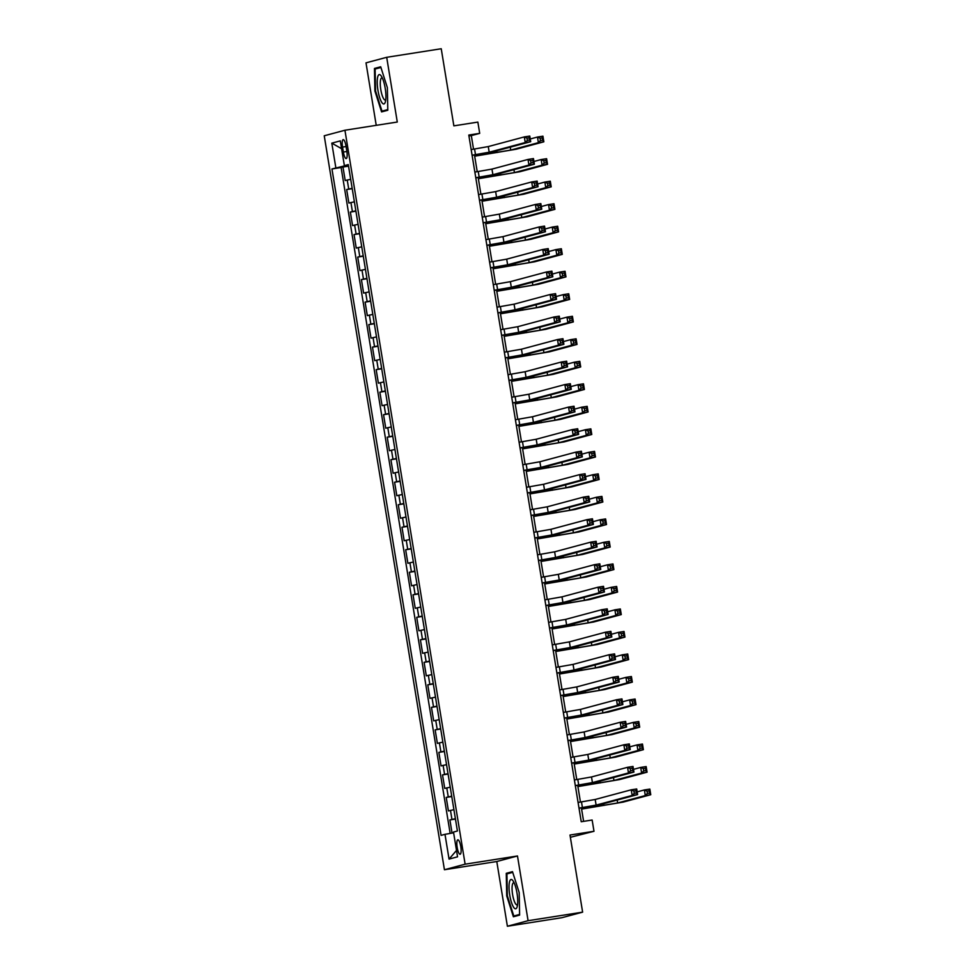 <?xml version="1.0" encoding="UTF-8"?>
<svg xmlns="http://www.w3.org/2000/svg" width="975" height="975" viewBox="0 0 975 975"><rect width="100%" height="100%" fill="white"/><g stroke="black" fill="none" stroke-linecap="round" stroke-linejoin="round"><path stroke-width="1.46" d="M460.773 846.544A7.3 1.84 -98.9 0 0 457.86 839.816A7.3 1.84 -98.9 0 0 457.19 847.507A7.3 1.84 -98.9 0 0 460.115 854.246A7.3 1.84 -98.9 0 0 460.773 846.544M570.363 837.293L593.994 831.285L592.142 820.024L581.234 821.73L468.792 135.062L479.7 133.356L477.86 122.094L453.862 125.86L441.236 48.75L386.697 57.306L366.003 62.851L376.228 125.324M507.39 926.25L561.929 917.694L582.623 912.149L528.084 920.705L517.481 855.977L465.124 864.179L444.429 869.737L496.787 861.522L507.39 926.25L528.084 920.705M465.124 864.179L344.931 130.236L324.236 135.781L444.429 869.737M350.695 179.29L345.199 180.546L342.981 167.03L348.538 166.164M352.17 188.297L346.673 189.54L352.231 188.675M346.673 189.54L348.879 203.056L354.376 201.801M358.069 224.323L352.572 225.566L350.354 212.062L355.912 211.185M361.749 246.833L356.253 248.077L354.047 234.573L359.604 233.707M365.442 269.344L359.946 270.599L357.727 257.083L363.285 256.218M369.123 291.866L363.626 293.109L361.42 279.606L366.978 278.728M372.816 314.377L367.319 315.62L365.101 302.116L370.658 301.238M376.496 336.887L371.012 338.13L368.794 324.626L374.351 323.761M380.189 359.397L374.692 360.653L372.487 347.137L378.032 346.271M383.87 381.92L378.385 383.163L376.167 369.659L381.725 368.782M387.562 404.43L382.066 405.673L379.86 392.169L385.405 391.292M391.243 426.94L385.759 428.196L383.541 414.68L389.098 413.814M394.936 449.451L389.439 450.706L387.233 437.19L392.779 436.325M398.617 471.973L393.132 473.216L390.914 459.712L396.472 458.835M402.309 494.483L396.813 495.727L394.607 482.223L400.152 481.357M405.99 516.994L400.506 518.249L398.288 504.733L403.845 503.868M409.683 539.516L404.186 540.759L401.98 527.256L407.526 526.378M413.363 562.027L407.879 563.27L405.661 549.766L411.218 548.888M417.056 584.537L411.56 585.792L409.354 572.276L414.899 571.411M420.737 607.047L415.253 608.303L413.034 594.787L418.592 593.921M424.43 629.57L418.933 630.813L416.727 617.309L422.273 616.432M428.11 652.08L422.626 653.323L420.408 639.819L425.965 638.954M431.803 674.59L426.307 675.846L424.101 662.33L429.646 661.464M435.484 697.113L429.999 698.356L427.781 684.852L433.339 683.975M439.177 719.623L433.68 720.866L431.474 707.362L437.019 706.485M442.857 742.133L437.373 743.377L435.155 729.873L440.712 729.007M446.55 764.644L441.053 765.899L438.847 752.383L444.393 751.518M450.231 787.166L444.746 788.409L442.528 774.906L448.086 774.028M453.923 809.677L448.427 810.92L446.221 797.416L451.766 796.551M342.554 147.091L343.371 152.039A7.069 1.792 -98.9 0 0 346.198 158.572A7.069 1.792 -98.9 0 0 346.832 151.113L346.028 146.165A7.069 1.792 -98.9 0 0 343.2 139.632A7.069 1.792 -98.9 0 0 342.554 147.091L346.088 146.542M346.734 165.36L331.951 168.967L441.078 835.38L444.99 834.332L449.048 859.097L457.555 856.818L453.497 832.053L457.409 830.993L348.282 164.592L344.37 165.64L348.38 165.165M335.863 167.919L331.805 143.154L340.312 140.875L344.37 165.64M342.981 167.03L341.116 167.529L450.158 833.406M455.398 818.683L449.902 819.926L452.059 833.064M446.221 797.416L451.705 796.173M442.528 774.906L448.025 773.65M438.847 752.383L444.332 751.14M435.155 729.873L440.651 728.63M431.474 707.362L436.958 706.107M427.781 684.852L433.278 683.597M424.101 662.33L429.585 661.087M420.408 639.819L425.904 638.576M416.727 617.309L422.212 616.054M413.034 594.787L418.531 593.543M409.354 572.276L414.838 571.033M405.661 549.766L411.158 548.523M401.98 527.256L407.465 526M398.288 504.733L403.784 503.49M394.607 482.223L400.091 480.98M390.914 459.712L396.411 458.457M387.233 437.19L392.718 435.947M383.541 414.68L389.037 413.437M379.86 392.169L385.344 390.926M376.167 369.659L381.664 368.404M372.487 347.137L377.971 345.893M368.794 324.626L374.29 323.383M365.101 302.116L370.597 300.861M361.42 279.606L366.917 278.35M357.727 257.083L363.224 255.84M354.047 234.573L359.543 233.33M350.354 212.062L355.851 210.807M348.465 165.701L346.832 165.957M593.994 831.285L569.997 835.039L582.623 912.149M344.931 130.236L397.288 122.033L386.697 57.306M473.533 149.199L471.315 135.598L479.7 133.356M583.611 821.364L581.405 807.885M580.454 802.096L577.712 785.362M576.761 779.586L574.031 762.852M573.081 757.075L570.338 740.342M569.388 734.565L566.658 717.832M565.707 712.043L562.965 695.309M562.014 689.532L559.284 672.799M558.334 667.022L555.592 650.288M554.641 644.512L551.911 627.778M550.96 621.989L548.218 605.256M547.268 599.479L544.538 582.745M543.587 576.968L540.845 560.235M539.894 554.446L537.164 537.712M536.213 531.936L533.471 515.202M532.521 509.425L529.791 492.692M528.84 486.915L526.098 470.182M525.147 464.393L522.417 447.659M521.467 441.882L518.724 425.149M517.774 419.372L515.044 402.638M514.093 396.849L511.351 380.116M510.4 374.339L507.67 357.606M506.72 351.829L503.977 335.095M503.027 329.318L500.297 312.585M499.346 306.796L496.604 290.062M495.653 284.286L492.923 267.552M491.973 261.775L489.231 245.042M488.28 239.265L485.55 222.519M484.599 216.743L481.857 200.009M480.907 194.232L478.177 177.499M477.226 171.722L474.484 154.988M468.938 135.976L471.315 135.598M341.116 167.529L331.951 168.967M449.902 819.926L455.459 819.061M444.99 834.332L453.619 832.784M341.591 148.688L331.805 143.154M449.048 859.097L456.507 850.456M374.9 91.016L381.578 111.906L387.806 110.236L387.367 87.677L380.701 66.775L374.461 68.457L374.9 91.016L375.546 90.919L375.107 69.03L380.92 67.47L374.461 68.457M517.481 855.977L496.787 861.522M519.614 915.098L519.175 892.539L512.497 871.65L506.269 873.32L506.707 895.879L513.386 916.768L519.614 915.098L513.801 916L507.341 895.757L506.707 895.879M507.341 895.757L506.915 873.905L512.716 872.345L506.269 873.32M472.095 155.208L489.194 152.21L525.245 142.545L524.318 136.914L529.778 136.061L530.705 141.692L494.654 151.357L472.119 155.354M471.169 149.577L488.268 146.579L524.318 136.914L526.963 138.157L527.329 140.4L529.51 140.059L529.145 137.816L526.963 138.157M529.51 140.059L530.705 141.692L525.245 142.545L527.329 140.4M529.145 137.816L529.778 136.061M474.654 156.049L510.729 150.077L538.395 142.667L537.469 137.036L542.929 136.183L543.843 141.814L516.189 149.224L474.679 156.195M530.254 138.974L537.469 137.036L540.113 138.267L540.479 140.522L542.661 140.181L542.295 137.926L540.113 138.267M542.661 140.181L543.843 141.814L538.395 142.667L540.479 140.522M542.295 137.926L542.929 136.183M385.21 88.298A14.832 3.742 -98.9 0 0 381.201 75.94A14.832 3.742 -98.9 0 0 377.934 90.248A14.832 3.742 -98.9 0 0 385.296 102.083A14.832 3.742 -98.9 0 0 385.21 88.298M382.322 77.951A11.237 2.84 -98.9 0 0 381.822 77.866A11.237 2.84 -98.9 0 0 380.811 89.7A11.237 2.84 -98.9 0 0 385.308 100.059A11.237 2.84 -98.9 0 0 385.747 99.828M387.806 110.224L382.005 111.138L375.533 90.894M387.794 109.578L382.005 111.138M513.118 880.973A14.832 3.742 -98.9 0 0 512.996 880.803A14.832 3.742 -98.9 0 0 509.035 887.847A14.832 3.742 -98.9 0 0 513.63 907.298A14.832 3.742 -98.9 0 0 517.091 906.957A14.832 3.742 -98.9 0 0 517.103 893.758A14.832 3.742 -98.9 0 0 513.118 880.973M514.13 882.814A11.237 2.84 -98.9 0 0 513.63 882.728A11.237 2.84 -98.9 0 0 512.216 891.528A11.237 2.84 -98.9 0 0 515.556 903.788A11.237 2.84 -98.9 0 0 517.103 904.922A11.237 2.84 -98.9 0 0 517.554 904.69M519.602 914.44L513.801 916M475.776 177.718L492.887 174.72L528.938 165.055L528.011 159.437L533.459 158.572L534.385 164.202L498.335 173.867L475.8 177.864M474.862 172.087L491.961 169.102L528.011 159.437L530.656 160.668L531.022 162.923L533.203 162.581L532.837 160.327L530.656 160.668M533.203 162.581L534.385 164.202L528.938 165.055L531.022 162.923M532.837 160.327L533.459 158.572M479.468 200.228L496.567 197.243L532.618 187.578L531.692 181.947L537.152 181.094L538.078 186.712L502.028 196.389L479.493 200.387M478.542 194.598L495.641 191.612L531.692 181.947L534.337 183.178L534.702 185.433L536.884 185.092L536.518 182.837L534.337 183.178M536.884 185.092L538.078 186.712L532.618 187.578L534.702 185.433M536.518 182.837L537.152 181.094M483.149 222.751L500.26 219.753L536.311 210.088L535.385 204.457L540.832 203.604L541.759 209.235L505.708 218.9L483.173 222.897M482.235 217.12L499.334 214.122L535.385 204.457L538.029 205.701L538.395 207.943L540.577 207.602L540.211 205.359L538.029 205.701M540.577 207.602L541.759 209.235L536.311 210.088L538.395 207.943M540.211 205.359L540.832 203.604M486.842 245.261L503.941 242.263L539.992 232.598L539.065 226.968L544.525 226.115L545.452 231.745L509.401 241.41L486.866 245.408M485.916 239.631L503.015 236.632L539.065 226.968L541.71 228.211L542.076 230.466L544.257 230.124L543.892 227.87L541.71 228.211M544.257 230.124L545.452 231.745L539.992 232.598L542.076 230.466M543.892 227.87L544.525 226.115M478.347 178.559L514.422 172.599L542.076 165.177L541.162 159.547L546.609 158.693L547.536 164.324L519.87 171.734L478.372 178.717M533.947 161.484L541.162 159.547L543.794 160.79L544.16 163.032L546.341 162.691L545.976 160.448L543.794 160.79M546.341 162.691L547.536 164.324L542.076 165.177L544.16 163.032M545.976 160.448L546.609 158.693M482.028 201.069L518.103 195.11L545.768 187.688L544.842 182.069L550.302 181.204L551.216 186.834L523.563 194.257L482.052 201.228M537.627 183.995L544.842 182.069L547.487 183.3L547.852 185.555L550.034 185.213L549.668 182.959L547.487 183.3M550.034 185.213L551.216 186.834L545.768 187.688L547.852 185.555M549.668 182.959L550.302 181.204M485.721 223.592L521.796 217.62L549.449 210.21L548.535 204.579L553.983 203.726L554.909 209.345L527.243 216.767L485.745 223.738M541.32 206.517L548.535 204.579L551.168 205.81L551.533 208.065L553.715 207.724L553.349 205.469L551.168 205.81M553.715 207.724L554.909 209.345L549.449 210.21L551.533 208.065M553.349 205.469L553.983 203.726M489.401 246.102L525.476 240.13L553.142 232.72L552.216 227.09L557.676 226.237L558.59 231.867L530.936 239.277L489.426 246.248M545.001 229.027L552.216 227.09L554.86 228.333L555.226 230.575L557.408 230.234L557.042 227.992L554.86 228.333M557.408 230.234L558.59 231.867L553.142 232.72L555.226 230.575M557.042 227.992L557.676 226.237M490.523 267.772L507.634 264.786L543.684 255.109L542.758 249.49L548.206 248.625L549.132 254.256L513.082 263.92L490.547 267.93M489.608 262.141L506.707 259.155L542.758 249.49L545.403 250.721L545.768 252.976L547.95 252.635L547.584 250.38L545.403 250.721M547.95 252.635L549.132 254.256L543.684 255.109L545.768 252.976M547.584 250.38L548.206 248.625M493.094 268.613L529.169 262.653L556.822 255.231L555.908 249.6L561.356 248.747L562.283 254.377L534.617 261.8L493.118 268.771M548.693 251.538L555.908 249.6L558.541 250.843L558.907 253.098L561.088 252.757L560.722 250.502L558.541 250.843M561.088 252.757L562.283 254.377L556.822 255.231L558.907 253.098M560.722 250.502L561.356 248.747M494.215 290.282L511.314 287.296L547.365 277.631L546.439 272.001L551.899 271.147L552.825 276.778L516.774 286.443L494.24 290.44M493.289 284.663L510.388 281.665L546.439 272.001L549.083 273.232L549.449 275.486L551.631 275.145L551.265 272.89L549.083 273.232M551.631 275.145L552.825 276.778L547.365 277.631L549.449 275.486M551.265 272.89L551.899 271.147M496.775 291.135L532.85 285.163L560.515 277.741L559.589 272.123L565.049 271.257L565.963 276.888L538.31 284.31L496.799 291.281M552.374 274.048L559.589 272.123L562.234 273.353L562.599 275.608L564.781 275.267L564.415 273.012L562.234 273.353M564.781 275.267L565.963 276.888L560.515 277.741L562.599 275.608M564.415 273.012L565.049 271.257M497.896 312.804L515.007 309.806L551.058 300.142L550.132 294.511L555.579 293.658L556.506 299.288L520.455 308.953L497.92 312.951M496.982 307.174L514.081 304.176L550.132 294.511L552.776 295.754L553.142 297.997L555.323 297.655L554.958 295.413L552.776 295.754M555.323 297.655L556.506 299.288L551.058 300.142L553.142 297.997M554.958 295.413L555.579 293.658M500.467 313.645L536.543 307.673L564.196 300.263L563.282 294.633L568.73 293.78L569.656 299.41L541.99 306.82L500.492 313.792M556.067 296.571L563.282 294.633L565.914 295.864L566.28 298.118L568.462 297.777L568.096 295.522L565.914 295.864M568.462 297.777L569.656 299.41L564.196 300.263L566.28 298.118M568.096 295.522L568.73 293.78M501.589 335.315L518.688 332.317L554.738 322.652L553.812 317.021L559.272 316.168L560.198 321.799L524.148 331.463L501.613 335.461M500.663 329.684L517.762 326.698L553.812 317.021L556.457 318.264L556.822 320.519L559.004 320.178L558.638 317.923L556.457 318.264M559.004 320.178L560.198 321.799L554.738 322.652L556.822 320.519M558.638 317.923L559.272 316.168M504.148 336.156L540.223 330.184L567.889 322.774L566.962 317.143L572.423 316.29L573.337 321.921L545.683 329.331L504.173 336.314M559.747 319.081L566.962 317.143L569.607 318.386L569.973 320.629L572.154 320.288L571.789 318.045L569.607 318.386M572.154 320.288L573.337 321.921L567.889 322.774L569.973 320.629M571.789 318.045L572.423 316.29M505.269 357.825L522.381 354.839L558.431 345.174L557.505 339.544L562.953 338.691L563.879 344.309L527.828 353.974L505.294 357.983M504.355 352.194L521.454 349.208L557.505 339.544L560.15 340.775L560.515 343.029L562.697 342.688L562.331 340.433L560.15 340.775M562.697 342.688L563.879 344.309L558.431 345.174L560.515 343.029M562.331 340.433L562.953 338.691M507.841 358.666L543.916 352.706L571.569 345.284L570.655 339.653L576.103 338.8L577.029 344.431L549.364 351.853L507.865 358.824M563.44 341.591L570.655 339.653L573.288 340.897L573.653 343.151L575.835 342.81L575.469 340.555L573.288 340.897M575.835 342.81L577.029 344.431L571.569 345.284L573.653 343.151M575.469 340.555L576.103 338.8M508.962 380.335L526.061 377.349L562.112 367.685L561.186 362.054L566.646 361.201L567.572 366.832L531.521 376.496L508.987 380.494M508.036 374.717L525.135 371.719L561.186 362.054L563.83 363.297L564.196 365.54L566.378 365.198L566.012 362.944L563.83 363.297M566.378 365.198L567.572 366.832L562.112 367.685L564.196 365.54M566.012 362.944L566.646 361.201M511.522 381.188L547.597 375.217L575.262 367.807L574.336 362.176L579.796 361.323L580.71 366.941L553.057 374.363L511.546 381.335M567.121 364.114L574.336 362.176L576.981 363.407L577.346 365.662L579.528 365.32L579.162 363.066L576.981 363.407M579.528 365.32L580.71 366.941L575.262 367.807L577.346 365.662M579.162 363.066L579.796 361.323M512.643 402.858L529.754 399.86L565.805 390.195L564.878 384.564L570.326 383.711L571.253 389.342L535.202 399.007L512.667 403.004M511.729 397.227L528.828 394.229L564.878 384.564L567.523 385.808L567.889 388.062L570.07 387.709L569.705 385.466L567.523 385.808M570.07 387.709L571.253 389.342L565.805 390.195L567.889 388.062M569.705 385.466L570.326 383.711M515.214 403.699L551.289 397.727L578.943 390.317L578.029 384.686L583.477 383.833L584.403 389.464L556.737 396.874L515.239 403.845M570.814 386.624L578.029 384.686L580.661 385.929L581.027 388.172L583.208 387.831L582.843 385.576L580.661 385.929M583.208 387.831L584.403 389.464L578.943 390.317L581.027 388.172M582.843 385.576L583.477 383.833M516.336 425.368L533.435 422.37L569.485 412.705L568.559 407.087L574.019 406.222L574.945 411.852L538.895 421.517L516.36 425.514M515.409 419.737L532.508 416.752L568.559 407.087L571.204 408.318L571.569 410.572L573.751 410.231L573.385 407.977L571.204 408.318M573.751 410.231L574.945 411.852L569.485 412.705L571.569 410.572M573.385 407.977L574.019 406.222M518.895 426.209L554.97 420.249L582.636 412.827L581.709 407.197L587.169 406.343L588.083 411.974L560.43 419.384L518.919 426.367M574.494 409.134L581.709 407.197L584.354 408.44L584.72 410.694L586.901 410.341L586.536 408.098L584.354 408.44M586.901 410.341L588.083 411.974L582.636 412.827L584.72 410.694M586.536 408.098L587.169 406.343M520.016 447.878L537.128 444.893L573.178 435.228L572.252 429.597L577.7 428.744L578.626 434.375L542.575 444.039L520.041 448.037M519.102 442.248L536.201 439.262L572.252 429.597L574.897 430.828L575.262 433.083L577.444 432.742L577.078 430.487L574.897 430.828M577.444 432.742L578.626 434.375L573.178 435.228L575.262 433.083M577.078 430.487L577.7 428.744M522.588 448.719L558.663 442.76L586.316 435.337L585.402 429.719L590.85 428.854L591.776 434.484L564.111 441.907L522.612 448.878M578.187 431.645L585.402 429.719L588.035 430.95L588.413 433.205L590.594 432.863L590.216 430.609L588.035 430.95M590.594 432.863L591.776 434.484L586.316 435.337L588.413 433.205M590.216 430.609L590.85 428.854M523.709 470.401L540.808 467.403L576.859 457.738L575.933 452.107L581.393 451.254L582.319 456.885L546.268 466.55L523.733 470.547M522.783 464.77L539.882 461.772L575.933 452.107L578.577 453.351L578.943 455.593L581.124 455.252L580.759 453.009L578.577 453.351M581.124 455.252L582.319 456.885L576.859 457.738L578.943 455.593M580.759 453.009L581.393 451.254M526.268 471.242L562.343 465.27L590.009 457.86L589.083 452.229L594.543 451.376L595.457 457.007L567.803 464.417L526.293 471.388M581.868 454.167L589.083 452.229L591.727 453.46L592.093 455.715L594.275 455.374L593.909 453.119L591.727 453.46M594.275 455.374L595.457 457.007L590.009 457.86L592.093 455.715M593.909 453.119L594.543 451.376M527.39 492.911L544.501 489.913L580.552 480.248L579.625 474.618L585.073 473.765L585.999 479.395L549.949 489.06L527.414 493.058M526.476 487.281L543.575 484.283L579.625 474.618L582.27 475.861L582.636 478.116L584.817 477.774L584.452 475.52L582.27 475.861M584.817 477.774L585.999 479.395L580.552 480.248L582.636 478.116M584.452 475.52L585.073 473.765M529.961 493.752L566.036 487.78L593.69 480.37L592.776 474.74L598.223 473.887L599.15 479.517L571.484 486.927L529.986 493.898M585.561 476.678L592.776 474.74L595.408 475.983L595.786 478.225L597.967 477.884L597.59 475.642L595.408 475.983M597.967 477.884L599.15 479.517L593.69 480.37L595.786 478.225M597.59 475.642L598.223 473.887M531.082 515.422L548.182 512.436L584.232 502.771L583.306 497.14L588.766 496.287L589.692 501.906L553.642 511.57L531.107 515.58M530.156 509.791L547.255 506.805L583.306 497.14L585.951 498.371L586.316 500.626L588.498 500.285L588.132 498.03L585.951 498.371M588.498 500.285L589.692 501.906L584.232 502.771L586.316 500.626M588.132 498.03L588.766 496.287M533.642 516.263L569.717 510.303L597.383 502.881L596.456 497.25L601.916 496.397L602.83 502.028L575.177 509.45L533.666 516.421M589.241 499.188L596.456 497.25L599.101 498.493L599.467 500.748L601.648 500.407L601.283 498.152L599.101 498.493M601.648 500.407L602.83 502.028L597.383 502.881L599.467 500.748M601.283 498.152L601.916 496.397M534.763 537.932L551.874 534.946L587.925 525.281L586.999 519.651L592.447 518.798L593.373 524.428L557.322 534.093L534.788 538.09M533.849 532.313L550.948 529.315L586.999 519.651L589.643 520.882L590.009 523.136L592.191 522.795L591.825 520.54L589.643 520.882M592.191 522.795L593.373 524.428L587.925 525.281L590.009 523.136M591.825 520.54L592.447 518.798M537.335 538.785L573.41 532.813L601.063 525.403L600.149 519.773L605.597 518.919L606.523 524.538L578.857 531.96L537.359 538.931M592.934 521.698L600.149 519.773L602.782 521.003L603.159 523.258L605.341 522.917L604.963 520.662L602.782 521.003M605.341 522.917L606.523 524.538L601.063 525.403L603.159 523.258M604.963 520.662L605.597 518.919M538.456 560.454L555.555 557.456L591.606 547.792L590.679 542.161L596.139 541.308L597.066 546.938L561.015 556.603L538.48 560.601M537.53 554.824L554.629 551.826L590.679 542.161L593.324 543.404L593.69 545.659L595.871 545.305L595.506 543.063L593.324 543.404M595.871 545.305L597.066 546.938L591.606 547.792L593.69 545.659M595.506 543.063L596.139 541.308M541.015 561.295L577.09 555.323L604.756 547.913L603.83 542.283L609.29 541.43L610.204 547.06L582.55 554.47L541.04 561.442M596.615 544.221L603.83 542.283L606.474 543.514L606.84 545.768L609.022 545.427L608.656 543.173L606.474 543.514M609.022 545.427L610.204 547.06L604.756 547.913L606.84 545.768M608.656 543.173L609.29 541.43M542.137 582.965L559.248 579.967L595.298 570.302L594.372 564.683L599.82 563.818L600.746 569.449L564.696 579.113L542.161 583.111M541.222 577.334L558.322 574.348L594.372 564.683L597.017 565.914L597.383 568.169L599.564 567.828L599.198 565.573L597.017 565.914M599.564 567.828L600.746 569.449L595.298 570.302L597.383 568.169M599.198 565.573L599.82 563.818M544.708 583.806L580.783 577.846L608.437 570.424L607.523 564.793L612.97 563.94L613.897 569.571L586.231 576.981L544.732 583.964M600.308 566.731L607.523 564.793L610.155 566.036L610.533 568.291L612.714 567.938L612.337 565.695L610.155 566.036M612.714 567.938L613.897 569.571L608.437 570.424L610.533 568.291M612.337 565.695L612.97 563.94M545.829 605.475L562.928 602.489L598.979 592.824L598.053 587.194L603.513 586.341L604.439 591.959L568.388 601.636L545.854 605.633M544.903 599.844L562.014 596.858L598.053 587.194L600.697 588.425L601.063 590.679L603.245 590.338L602.879 588.083L600.697 588.425M603.245 590.338L604.439 591.959L598.979 592.824L601.063 590.679M602.879 588.083L603.513 586.341M548.389 606.316L584.464 600.356L612.129 592.934L611.203 587.316L616.663 586.45L617.577 592.081L589.924 599.503L548.413 606.474M603.988 589.241L611.203 587.316L613.848 588.547L614.213 590.801L616.395 590.46L616.029 588.205L613.848 588.547M616.395 590.46L617.577 592.081L612.129 592.934L614.213 590.801M616.029 588.205L616.663 586.45M549.51 627.997L566.621 624.999L602.672 615.335L601.746 609.704L607.206 608.851L608.12 614.482L572.069 624.146L549.534 628.144M548.596 622.367L565.695 619.369L601.746 609.704L604.39 610.947L604.756 613.19L606.938 612.848L606.572 610.606L604.39 610.947M606.938 612.848L608.12 614.482L602.672 615.335L604.756 613.19M606.572 610.606L607.206 608.851M552.082 628.838L588.157 622.867L615.81 615.457L614.896 609.826L620.344 608.973L621.27 614.591L593.604 622.013L552.106 628.985M607.681 611.764L614.896 609.826L617.528 611.057L617.906 613.312L620.088 612.97L619.71 610.716L617.528 611.057M620.088 612.97L621.27 614.591L615.81 615.457L617.906 613.312M619.71 610.716L620.344 608.973M553.203 650.508L570.302 647.51L606.352 637.845L605.426 632.214L610.886 631.361L611.812 636.992L575.762 646.657L553.227 650.654M552.277 644.877L569.388 641.879L605.426 632.214L608.071 633.457L608.437 635.712L610.618 635.371L610.253 633.116L608.071 633.457M610.618 635.371L611.812 636.992L606.352 637.845L608.437 635.712M610.253 633.116L610.886 631.361M555.762 651.349L591.837 645.377L619.503 637.967L618.577 632.336L624.037 631.483L624.951 637.114L597.297 644.524L555.787 651.495M611.362 634.274L618.577 632.336L621.221 633.579L621.587 635.822L623.768 635.481L623.403 633.238L621.221 633.579M623.768 635.481L624.951 637.114L619.503 637.967L621.587 635.822M623.403 633.238L624.037 631.483M556.883 673.018L573.995 670.032L610.045 660.355L609.119 654.737L614.579 653.884L615.493 659.502L579.442 669.167L556.908 673.177M555.969 667.388L573.068 664.402L609.119 654.737L611.764 655.968L612.129 658.223L614.311 657.881L613.945 655.627L611.764 655.968M614.311 657.881L615.493 659.502L610.045 660.355L612.129 658.223M613.945 655.627L614.579 653.884M559.455 673.859L595.53 667.899L623.183 660.477L622.269 654.847L627.717 653.993L628.643 659.624L600.978 667.046L559.479 674.017M615.054 656.784L622.269 654.847L624.902 656.09L625.28 658.344L627.461 658.003L627.083 655.748L624.902 656.09M627.461 658.003L628.643 659.624L623.183 660.477L625.28 658.344M627.083 655.748L627.717 653.993M560.576 695.528L577.675 692.543L613.726 682.878L612.812 677.247L618.26 676.394L619.186 682.025L583.135 691.689L560.601 695.687M559.65 689.91L576.761 686.912L612.812 677.247L615.444 678.478L615.81 680.733L617.992 680.392L617.626 678.137L615.444 678.478M617.992 680.392L619.186 682.025L613.726 682.878L615.81 680.733M617.626 678.137L618.26 676.394M563.136 696.382L599.211 690.41L626.876 682.987L625.95 677.369L631.41 676.516L632.324 682.134L604.671 689.557L563.16 696.528M618.735 679.295L625.95 677.369L628.595 678.6L628.96 680.855L631.142 680.513L630.776 678.259L628.595 678.6M631.142 680.513L632.324 682.134L626.876 682.987L628.96 680.855M630.776 678.259L631.41 676.516M564.257 718.051L581.368 715.053L617.419 705.388L616.492 699.757L621.952 698.904L622.867 704.535L586.816 714.2L564.281 718.197M563.343 712.42L580.442 709.422L616.492 699.757L619.137 701.001L619.503 703.243L621.684 702.902L621.319 700.659L619.137 701.001M621.684 702.902L622.867 704.535L617.419 705.388L619.503 703.243M621.319 700.659L621.952 698.904M567.95 740.561L585.049 737.563L621.099 727.898L620.185 722.28L625.633 721.415L626.559 727.045L590.509 736.71L567.974 740.707M567.023 734.931L584.135 731.945L620.185 722.28L622.818 723.511L623.183 725.766L625.365 725.424L624.999 723.17L622.818 723.511M625.365 725.424L626.559 727.045L621.099 727.898L623.183 725.766M624.999 723.17L625.633 721.415M571.63 763.072L588.742 760.086L624.792 750.421L623.866 744.79L629.326 743.937L630.24 749.556L594.189 759.22L571.655 763.23M570.716 757.441L587.815 754.455L623.866 744.79L626.511 746.021L626.876 748.276L629.058 747.935L628.692 745.68L626.511 746.021M629.058 747.935L630.24 749.556L624.792 750.421L626.876 748.276M628.692 745.68L629.326 743.937M566.828 718.892L602.903 712.92L630.557 705.51L629.643 699.879L635.091 699.026L636.017 704.657L608.351 712.067L566.853 719.038M622.428 701.817L629.643 699.879L632.275 701.11L632.653 703.365L634.835 703.024L634.457 700.769L632.275 701.11M634.835 703.024L636.017 704.657L630.557 705.51L632.653 703.365M634.457 700.769L635.091 699.026M570.509 741.402L606.584 735.443L634.25 728.02L633.323 722.39L638.783 721.537L639.697 727.167L612.044 734.577L570.533 741.561M626.108 724.328L633.323 722.39L635.968 723.633L636.334 725.875L638.515 725.534L638.15 723.292L635.968 723.633M638.515 725.534L639.697 727.167L634.25 728.02L636.334 725.875M638.15 723.292L638.783 721.537M574.202 763.912L610.277 757.953L637.93 750.531L637.016 744.912L642.464 744.047L643.39 749.678L615.725 757.1L574.226 764.071M629.801 746.838L637.016 744.912L639.649 746.143L640.027 748.398L642.208 748.057L641.83 745.802L639.649 746.143M642.208 748.057L643.39 749.678L637.93 750.531L640.027 748.398M641.83 745.802L642.464 744.047M575.323 785.582L592.422 782.596L628.473 772.931L627.559 767.301L633.007 766.447L633.933 772.078L597.882 781.743L575.347 785.74M574.397 779.963L591.508 776.965L627.559 767.301L630.191 768.544L630.557 770.786L632.738 770.445L632.373 768.203L630.191 768.544M632.738 770.445L633.933 772.078L628.473 772.931L630.557 770.786M632.373 768.203L633.007 766.447M577.883 786.435L613.957 780.463L641.623 773.053L640.697 767.422L646.157 766.569L647.071 772.188L619.418 779.61L577.907 786.581M633.482 769.36L640.697 767.422L643.342 768.653L643.707 770.908L645.889 770.567L645.523 768.312L643.342 768.653M645.889 770.567L647.071 772.188L641.623 773.053L643.707 770.908M645.523 768.312L646.157 766.569M579.004 808.104L596.115 805.106L632.166 795.442L631.239 789.811L636.699 788.958L637.613 794.588L601.563 804.253L579.028 808.251M578.09 802.474L595.189 799.476L631.239 789.811L633.884 791.054L634.25 793.309L636.431 792.967L636.066 790.713L633.884 791.054M636.431 792.967L637.613 794.588L632.166 795.442L634.25 793.309M636.066 790.713L636.699 788.958M581.575 808.945L617.65 802.973L645.304 795.563L644.39 789.933L649.838 789.08L650.764 794.71L623.098 802.12L581.6 809.092M637.175 791.871L644.39 789.933L647.022 791.176L647.4 793.418L649.582 793.077L649.204 790.835L647.022 791.176M649.582 793.077L650.764 794.71L645.304 795.563L647.4 793.418M649.204 790.835L649.838 789.08M348.709 189.004L347.234 179.997M451.949 819.378L450.474 810.371M448.256 796.868L446.782 787.861M444.576 774.357L443.101 765.351M440.883 751.835L439.408 742.84M437.202 729.324L435.727 720.318M433.509 706.814L432.035 697.807M429.829 684.304L428.354 675.297M426.136 661.781L424.661 652.775M422.455 639.271L420.981 630.264M418.763 616.761L417.288 607.754M415.082 594.25L413.607 585.244M411.389 571.728L409.914 562.721M407.708 549.217L406.234 540.211M404.016 526.707L402.541 517.701M400.335 504.185L398.86 495.178M396.642 481.674L395.168 472.668M392.962 459.164L391.487 450.158M389.269 436.654L387.794 427.647M385.588 414.131L384.113 405.125M381.895 391.621L380.421 382.614M378.215 369.111L376.74 360.104M374.522 346.588L373.047 337.594M370.841 324.078L369.367 315.071M367.148 301.567L365.674 292.561M363.468 279.057L361.993 270.051M359.775 256.535L358.3 247.528M356.094 234.024L354.62 225.018M352.402 211.514L350.927 202.507M346.893 151.491L343.371 152.039M474.569 149.041L475.495 154.672M488.268 146.579L489.194 152.21M496.738 150.796L497.031 152.539M510.254 147.176L510.729 150.077M478.25 171.551L479.176 177.182M491.961 169.102L492.887 174.72M481.942 194.074L482.869 199.704M495.641 191.612L496.567 197.243M485.623 216.584L486.549 222.215M499.334 214.122L500.26 219.753M489.316 239.094L490.242 244.725M503.015 236.632L503.941 242.263M500.431 173.306L500.711 175.049M513.947 169.687L514.422 172.599M504.112 195.817L504.404 197.572M517.628 192.197L518.103 195.11M507.804 218.339L508.085 220.082M521.32 214.707L521.796 217.62M511.485 240.849L511.778 242.592M525.001 237.23L525.476 240.13M492.997 261.617L493.923 267.235M506.707 259.155L507.634 264.786M515.178 263.36L515.458 265.103M528.694 259.74L529.169 262.653M496.689 284.127L497.616 289.758M510.388 281.665L511.314 287.296M518.858 285.882L519.151 287.625M532.374 282.25L532.85 285.163M500.37 306.637L501.296 312.268M514.081 304.176L515.007 309.806M522.551 308.392L522.832 310.135M536.067 304.773L536.543 307.673M504.063 329.148L504.989 334.778M517.762 326.698L518.688 332.317M526.232 330.903L526.524 332.646M539.748 327.283L540.223 330.184M507.743 351.67L508.67 357.289M521.454 349.208L522.381 354.839M529.925 353.413L530.205 355.168M543.441 349.793L543.916 352.706M511.436 374.181L512.362 379.811M525.135 371.719L526.061 377.349M533.605 375.936L533.898 377.678M547.121 372.304L547.597 375.217M515.117 396.691L516.043 402.322M528.828 394.229L529.754 399.86M537.298 398.446L537.578 400.189M550.814 394.826L551.289 397.727M518.81 419.201L519.736 424.832M532.508 416.752L533.435 422.37M540.979 420.956L541.271 422.699M554.495 417.337L554.97 420.249M522.49 441.724L523.417 447.354M536.201 439.262L537.128 444.893M544.672 443.479L544.952 445.222M558.188 439.847L558.663 442.76M526.183 464.234L527.109 469.865M539.882 461.772L540.808 467.403M548.352 465.989L548.645 467.732M561.868 462.369L562.343 465.27M529.864 486.744L530.79 492.375M543.575 484.283L544.501 489.913M552.045 488.499L552.325 490.242M565.561 484.88L566.036 487.78M533.557 509.267L534.483 514.885M547.255 506.805L548.182 512.436M555.726 511.01L556.018 512.765M569.242 507.39L569.717 510.303M537.249 531.777L538.163 537.408M550.948 529.315L551.874 534.946M559.418 533.532L559.699 535.275M572.934 529.9L573.41 532.813M540.93 554.288L541.856 559.918M554.629 551.826L555.555 557.456M563.099 556.043L563.392 557.785M576.615 552.423L577.09 555.323M544.623 576.798L545.537 582.428M558.322 574.348L559.248 579.967M566.792 578.553L567.072 580.296M580.308 574.933L580.783 577.846M548.303 599.32L549.23 604.951M562.014 596.858L562.928 602.489M570.472 601.075L570.765 602.818M583.988 597.443L584.464 600.356M551.996 621.831L552.91 627.461M565.695 619.369L566.621 624.999M574.165 623.586L574.446 625.328M587.681 619.954L588.157 622.867M555.677 644.341L556.603 649.972M569.388 641.879L570.302 647.51M577.846 646.096L578.138 647.839M591.362 642.476L591.837 645.377M559.37 666.863L560.284 672.482M573.068 664.402L573.995 670.032M581.539 668.606L581.819 670.361M595.055 664.987L595.53 667.899M563.05 689.374L563.977 695.004M576.761 686.912L577.675 692.543M585.219 691.129L585.512 692.872M598.735 687.497L599.211 690.41M566.743 711.884L567.657 717.515M580.442 709.422L581.368 715.053M570.424 734.394L571.35 740.025M584.135 731.945L585.049 737.563M574.117 756.917L575.031 762.535M587.815 754.455L588.742 760.086M588.912 713.639L589.192 715.382M602.428 710.019L602.903 712.92M592.593 736.149L592.885 737.892M606.109 732.53L606.584 735.443M596.286 758.66L596.566 760.415M609.802 755.04L610.277 757.953M577.797 779.427L578.723 785.058M591.508 776.965L592.422 782.596M599.966 781.182L600.259 782.925M613.482 777.55L613.957 780.463M581.49 801.938L582.404 807.568M595.189 799.476L596.115 805.106M603.659 803.693L603.939 805.435M617.175 800.073L617.65 802.973"/></g></svg>
